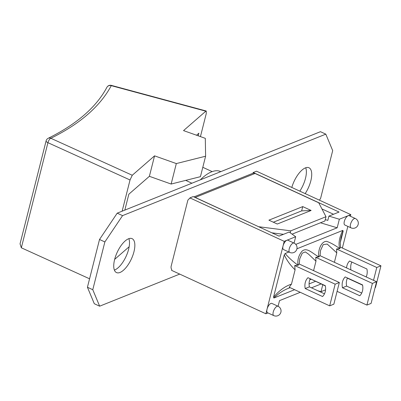 <?xml version="1.0" encoding="UTF-8"?>
<svg xmlns="http://www.w3.org/2000/svg" width="401" height="401" viewBox="0 0 401 401"><rect width="100%" height="100%" fill="white"/><g stroke="black" fill="none" stroke-linecap="round" stroke-linejoin="round"><path stroke-width="0.6" d="M319.407 200.164L320.599 198.4L332.69 150.616L325.812 134.15L320.464 131.688L117.217 213.157L99.518 239.477L87.428 287.256L94.3 303.722L99.648 306.189L179.713 274.094M299.823 191.147A18.667 7.83 114.7 0 0 305.727 167.778M114.385 270.099A18.667 7.83 114.7 0 0 126.059 256.429A18.667 7.83 114.7 0 0 128.861 238.675M325.812 134.15L122.566 215.623L104.867 241.938L92.776 289.717L99.648 306.189M291.808 187.452A18.667 7.83 -65.3 0 1 308.976 167.763A18.667 7.83 -65.3 0 1 305.171 193.608M114.631 259.492A18.667 7.83 -65.3 0 1 132.109 238.66A18.667 7.83 -65.3 0 1 131.408 258.891A18.667 7.83 -65.3 0 1 116.485 272.575A18.667 7.83 -65.3 0 1 114.631 259.492M189.483 198.685A3.955 3.283 68.2 0 1 189.723 198.605L189.483 198.685A3.955 3.283 68.2 0 0 187.693 200.856L171.167 266.179A3.955 3.283 68.2 0 0 171.748 269.632L171.568 270.344L265.883 313.782L267.978 312.94M122.566 215.623L117.217 213.157M104.867 241.938L99.518 239.477M92.776 289.717L87.428 287.256M341.101 237.357L343.166 231.207L340.274 242.63M315.422 281.367L309.081 283.908M294.61 289.707L273.873 298.018C278.319 293.677 283.071 290.474 288.134 288.409L290.184 287.667M273.873 298.018L273.537 297.211L284.264 254.815C286.785 260.319 290.394 265.327 295.091 269.838L291.467 284.144C285.111 286.204 279.136 290.56 273.537 297.211M296.935 248.79L342.825 230.395C339.336 237.247 338.284 243.297 339.667 248.545C334.7 244.976 330.344 242.575 326.599 241.342C320.965 241.217 317.662 251.056 318.84 256.871C312.098 253.297 306.925 246.851 302.013 251.226C298.62 255.342 297.296 260.008 298.038 265.231L294.71 265.547L335.156 284.174L339.336 282.499L333.848 304.179L329.672 305.853L289.221 287.226L291.467 284.144M325.356 285.943L310.424 278.835M299.231 264.033L299.732 258.83L302.254 253.176L305.326 251.908L308.559 254.179L315.973 261.191L313.582 270.64M294.71 265.547L295.091 269.838M284.264 254.815L285.136 253.522L288.875 252.018M298.038 265.231C292.875 261.497 288.575 257.592 285.131 253.522M318.84 256.871L315.737 257.307L315.973 261.191M298.098 265.317L299.101 263.973L339.336 282.499M336.544 248.966L376.77 267.492L380.95 265.818L340.504 247.191L339.737 248.63L336.544 248.966L336.78 252.851L334.389 262.299M342.825 230.395L343.166 231.207M320.043 255.693L320.534 250.435L323.221 244.61L327.216 244.064L336.78 252.851M337.096 291.352L366.915 305.086L372.399 283.407L376.579 281.733L319.913 255.632L318.915 256.971M380.95 265.818L375.466 287.497L375.08 287.652M347.371 278.159L362.599 285.171M376.579 281.733L371.09 303.412L366.915 305.086M351.832 262.059A12.215 10.135 -111.8 0 0 350.955 269.928M346.559 267.903A12.215 10.135 68.2 0 1 349.572 261.016L366.92 269.011A12.215 10.135 68.2 0 1 366.183 276.946M373.526 280.324L376.77 267.492M310.219 278.74A12.215 10.135 -111.8 0 0 309.392 286.865L324.479 293.813M305.211 288.54A12.215 10.135 68.2 0 1 307.958 277.698L325.306 285.692A12.215 10.135 68.2 0 1 322.564 296.529L305.211 288.54L309.392 286.865M329.672 305.853L335.156 284.174M347.461 277.968A12.215 10.135 -111.8 0 0 346.634 286.093L361.727 293.046M342.459 287.768A12.215 10.135 68.2 0 1 345.201 276.931L362.549 284.921A12.215 10.135 68.2 0 1 359.807 295.758L342.459 287.768L346.634 286.093M315.737 257.307L372.399 283.407M311.126 210.465L277.291 224.029L268.901 220.164L302.735 206.6L311.126 210.465L301.652 210.881L273.362 222.219M292.093 234.149L324.915 220.996L325.998 216.715L318.72 202.776L255.061 173.458A3.955 3.283 -111.8 0 0 252.926 173.272L253.226 172.505L339.061 212.039L328.91 216.109L339.346 219.232L337.181 227.788L295.783 244.379M194.485 197.182A3.955 3.283 68.2 0 1 195.257 197.427L258.891 226.846M258.916 226.75L290.77 230.836L290.264 232.836M283.487 234.319L271.893 232.831M302.735 206.6L301.652 210.881M325.998 216.715L290.77 230.836M350.409 216.254L350.815 214.63L256.505 171.192L253.226 172.505M294.073 243.091L295.682 236.73L289.166 232.044L279.011 236.109L193.177 196.575L189.904 197.893L189.723 198.605M325.261 219.623L327.828 220.39L328.91 216.109M333.517 214.264L321.933 208.931M289.748 252.424L283.552 249.567A5.143 2.155 -65.3 0 1 283.041 245.963A5.143 2.155 -65.3 0 1 286.875 240.264A5.143 2.155 -65.3 0 1 287.858 240.229L294.053 243.081A5.143 2.155 114.7 0 0 289.943 246.851A5.143 2.155 114.7 0 0 289.748 252.424A5.143 5.143 0 0 0 296.885 249.011A5.143 5.143 0 0 0 294.053 243.081M351.025 227.858L344.83 225.006A5.143 2.155 -65.3 0 1 344.619 220.42A5.143 2.155 -65.3 0 1 348.153 215.698A5.143 2.155 -65.3 0 1 349.131 215.663L355.331 218.52A5.143 2.155 114.7 0 0 351.221 222.284A5.143 2.155 114.7 0 0 351.025 227.858A5.143 5.143 0 0 0 358.163 224.45A5.143 5.143 0 0 0 355.331 218.52M273.763 315.607L267.567 312.75A5.143 2.155 -65.3 0 1 267.056 309.146A5.143 2.155 -65.3 0 1 271.868 303.412L278.063 306.264A5.143 2.155 114.7 0 0 273.953 310.033A5.143 2.155 114.7 0 0 273.763 315.607A5.143 5.143 0 0 0 280.895 312.199A5.143 5.143 0 0 0 278.063 306.264M295.682 236.73L284.214 241.332L265.883 313.782M350.815 214.63L339.346 219.232M278.088 306.274L279.517 300.63L300.264 292.309M311.467 287.823L321.071 283.968M322.77 284.75L321.016 291.682L325.557 289.863M342.364 248.049L347.842 226.395M321.016 291.682L317.712 290.695M337.181 227.788L320.444 222.786M284.214 241.332L189.904 197.893M129.157 246.74L114.666 259.362M124.821 210.109L128.851 194.189L149.383 176.31L171.142 184.044L200.43 176.681L205.608 156.215L176.325 163.573L171.142 184.044M200.435 136.611L206.254 113.603L206.259 111.012L205.838 111.187L111.272 85.649A3.955 3.664 -151.9 0 0 106.882 87.348C96.325 107.157 76.766 124.14 48.195 138.29A3.955 3.373 63.9 0 1 50.842 138.275A584.127 214.831 14.2 0 0 111.272 85.649L111.403 85.393A3.955 3.955 0 0 0 106.882 87.348M48.195 138.29A3.955 3.955 0 0 0 46.105 140.871L20.05 243.843L21.333 247.793L47.93 142.681A3.955 1.619 -65.6 0 1 50.842 138.275L132.26 175.262L130.034 179.979L122.14 211.187M89.568 278.795L21.333 247.793M176.325 163.573L154.56 155.844L149.383 176.31M154.56 155.844L132.26 175.262M196.55 135.232L198.886 133.197L198.219 135.824M205.838 111.187L183.538 130.606L205.302 138.34L205.608 156.215M191.904 183.222L185.728 180.375M212.164 171.623L202.801 167.307M220.806 171.633L220.585 171.533A47.463 19.91 114.7 0 0 211.558 171.854A47.463 19.91 114.7 0 0 200.345 179.833M195.257 197.427L255.061 173.458M46.105 140.871A3.955 1.454 14.2 0 0 47.93 142.681L130.034 179.979M311.016 279.342L309.788 279.763M341.121 237.287L340.264 242.805L340.534 247.206M253.051 173.207L193.909 196.916M337.056 291.512A5.143 5.143 0 0 0 337.436 291.507M111.403 85.393L206.159 110.987"/></g></svg>
